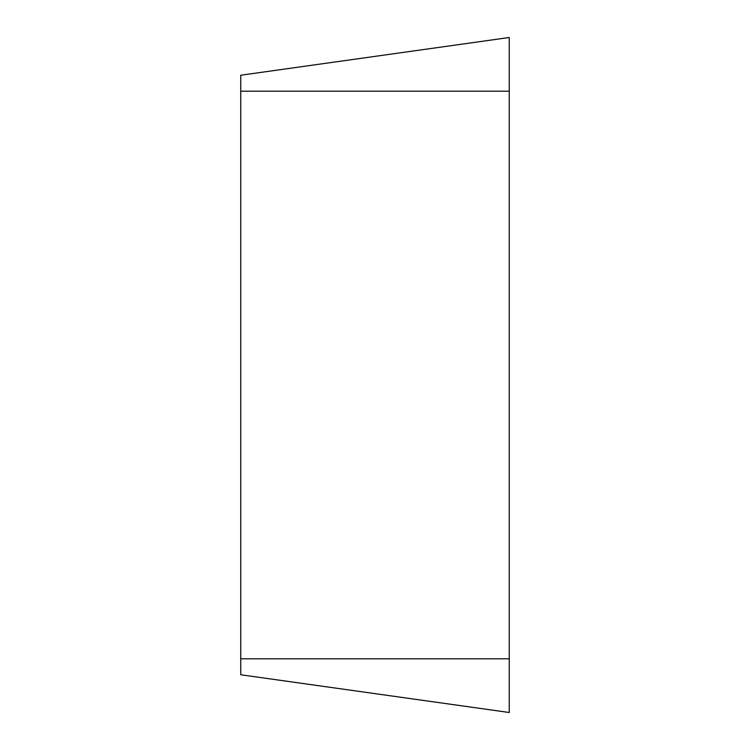 <?xml version="1.0" encoding="UTF-8"?>
<svg xmlns="http://www.w3.org/2000/svg" width="750" height="750" viewBox="0 0 750 750"><rect width="100%" height="100%" fill="white"/><g stroke="black" fill="none" stroke-linecap="round" stroke-linejoin="round"><path stroke-width="1.12" d="M509.25 712.5L509.25 37.5L240.75 75.234L240.75 674.766L509.25 712.5L240.75 674.766M509.25 37.5L240.75 75.234M509.25 91.2L240.75 91.2M509.25 658.8L240.75 658.8"/></g></svg>
